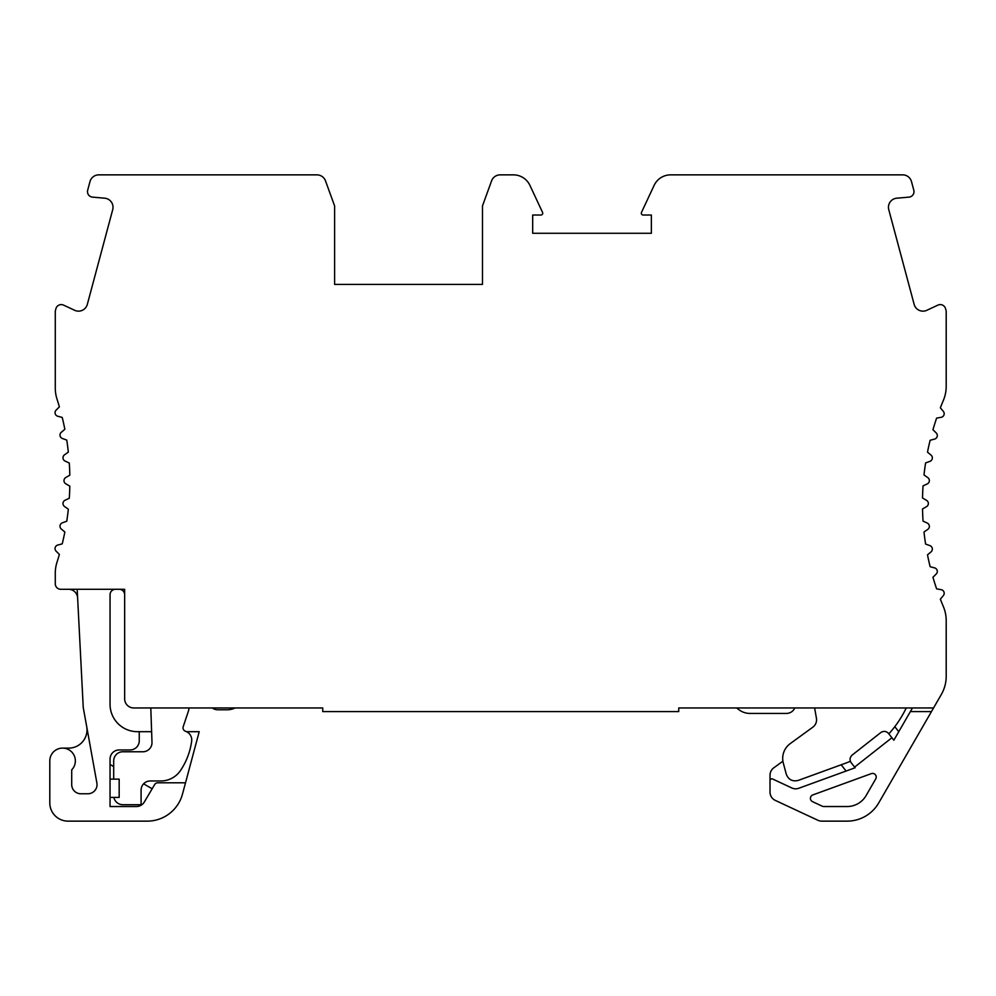 <?xml version="1.0" encoding="UTF-8"?>
<svg xmlns="http://www.w3.org/2000/svg" width="996" height="996" viewBox="0 0 996 996"><rect width="100%" height="100%" fill="white"/><g stroke="black" fill="none" stroke-linecap="round" stroke-linejoin="round"><path stroke-width="1.49" d="M77.626 597.949A9.126 9.126 0 0 0 68.525 589.283M912.473 707.957L910.356 711.605L912.473 707.957M933.551 707.957L941.307 694.511A36.516 36.516 0 0 0 946.2 676.259L946.2 620.695A36.516 36.516 0 0 0 943.324 606.489A264.724 264.724 0 0 1 940.361 599.156L943.337 595.608A3.648 3.648 0 0 0 941.17 589.669L936.614 588.86A264.724 264.724 0 0 1 932.953 577.282L936.228 574.007A3.648 3.648 0 0 0 934.597 567.894L930.127 566.699A264.724 264.724 0 0 1 927.5 554.847L931.036 551.871A3.648 3.648 0 0 0 929.94 545.646L925.595 544.053A264.724 264.724 0 0 1 924.002 532.013L927.799 529.362A3.648 3.648 0 0 0 927.251 523.062L923.055 521.107A264.724 264.724 0 0 1 922.52 508.968L926.529 506.653A3.648 3.648 0 0 0 926.529 500.328L922.52 498.012A264.724 264.724 0 0 1 923.055 485.886L927.251 483.919A3.648 3.648 0 0 0 927.799 477.619L924.002 474.968A264.724 264.724 0 0 1 925.595 462.928L929.94 461.347A3.648 3.648 0 0 0 931.036 455.11L927.5 452.134A264.724 264.724 0 0 1 930.127 440.282L934.597 439.087A3.648 3.648 0 0 0 936.228 432.974L932.953 429.699A264.724 264.724 0 0 1 936.614 418.121L941.17 417.312A3.648 3.648 0 0 0 943.337 411.373L940.361 407.825A264.724 264.724 0 0 1 943.324 400.504A36.516 36.516 0 0 0 946.2 386.299L946.2 311.126L945.54 308.66A5.478 5.478 0 0 0 937.933 305.112L926.828 310.291A9.126 9.126 0 0 1 914.154 304.378L888.768 209.646A9.126 9.126 0 0 1 896.786 198.192L908.999 197.121A5.478 5.478 0 0 0 913.805 190.248L911.502 181.621A9.126 9.126 0 0 0 902.687 174.86L670.644 174.86A18.252 18.252 0 0 0 654.111 185.393L641.486 212.422A1.83 1.83 0 0 0 643.142 215.024L651.359 215.024L651.359 233.276L532.686 233.276L532.686 215.024L540.903 215.024A1.83 1.83 0 0 0 542.559 212.422L529.934 185.393A18.252 18.252 0 0 0 513.388 174.86L500.166 174.86A9.126 9.126 0 0 0 491.588 180.861L482.487 205.898L482.487 284.395L334.606 284.395L334.606 205.898L325.493 180.861A9.126 9.126 0 0 0 316.915 174.86L98.791 174.86A9.126 9.126 0 0 0 89.976 181.621L87.673 190.248A5.478 5.478 0 0 0 92.479 197.121L104.692 198.192A9.126 9.126 0 0 1 112.71 209.646L87.324 304.378A9.126 9.126 0 0 1 74.65 310.291L63.545 305.112A5.478 5.478 0 0 0 55.938 308.66L55.278 311.126L55.278 387.992A36.516 36.516 0 0 0 57.046 399.222A264.724 264.724 0 0 1 59.387 406.866L56.112 410.14A3.648 3.648 0 0 0 57.756 416.241L62.225 417.436A264.724 264.724 0 0 1 64.852 429.301L61.304 432.276A3.648 3.648 0 0 0 62.399 438.501L66.757 440.083A264.724 264.724 0 0 1 68.338 452.134L64.553 454.786A3.648 3.648 0 0 0 65.101 461.086L69.297 463.04A264.724 264.724 0 0 1 69.82 475.179L65.811 477.495A3.648 3.648 0 0 0 65.811 483.819L69.82 486.123A264.724 264.724 0 0 1 69.297 498.261L65.101 500.216A3.648 3.648 0 0 0 64.553 506.516L68.338 509.18A264.724 264.724 0 0 1 66.757 521.219L62.399 522.8A3.648 3.648 0 0 0 61.304 529.025L64.852 532.001A264.724 264.724 0 0 1 62.225 543.866L57.756 545.061A3.648 3.648 0 0 0 56.112 551.174L59.387 554.436A264.724 264.724 0 0 1 57.046 562.08A36.516 36.516 0 0 0 55.278 573.31L55.278 583.805A5.478 5.478 0 0 0 60.756 589.283L124.649 589.283L124.649 698.818A9.126 9.126 0 0 0 133.775 707.957L322.741 707.957L322.741 711.605L678.737 711.605L678.737 707.957L933.551 707.957L931.447 711.605L910.356 711.605L893.848 740.215L891.906 737.75L854.605 767.107L855.116 767.754L798.792 788.259A9.126 9.126 0 0 1 791.808 787.961L772.622 779.009A1.83 1.83 0 0 0 770.02 780.665L770.02 792.131A9.126 9.126 0 0 0 775.299 800.398L817.94 820.293A9.126 9.126 0 0 0 821.8 821.14L847.123 821.14A36.516 36.516 0 0 0 878.746 802.888L931.447 711.605M124.649 594.761A5.478 5.478 0 0 0 119.184 589.283M151.629 731.687L139.253 731.687L139.253 740.812A9.126 9.126 0 0 1 130.127 749.938L119.171 749.938A9.126 9.126 0 0 0 110.046 759.064L110.046 806.536L136.427 806.536A9.126 9.126 0 0 0 144.283 802.066L154.629 784.599A3.648 3.648 0 0 1 157.766 782.806L185.517 782.806L199.212 731.687L186.526 731.687M110.046 764.467L113.693 766.571M139.253 707.957L150.794 707.957L151.99 742.319A9.126 9.126 0 0 1 142.876 751.768L122.832 751.768A9.126 9.126 0 0 0 113.693 760.894L113.693 779.146M782.906 761.193L773.792 767.829A9.126 9.126 0 0 0 770.02 775.212L770.02 780.665M846.09 771.041L841.172 764.791M894.806 726.669L898.766 731.699M708.878 707.957A3.648 3.648 0 0 1 708.866 707.957L736.617 707.957A182.567 182.567 0 0 1 738.795 709.613A18.252 18.252 0 0 0 749.963 713.422L786.417 713.422A9.126 9.126 0 0 0 794.783 707.957L814.616 707.957L816.434 718.24A9.126 9.126 0 0 1 812.798 727.205L790.214 743.626A18.252 18.252 0 0 0 783.317 763.11L786.28 774.216C788.458 779.656 792.418 781.736 798.132 780.453L845.006 763.397A109.535 109.535 0 0 0 850.372 761.28M113.88 797.41A9.126 9.126 0 0 0 122.832 804.706L141.083 804.706L141.083 790.102A9.126 9.126 0 0 1 150.209 780.976L160.829 780.976A23.73 23.73 0 0 0 180.562 770.431A69.558 69.558 0 0 0 191.655 741.161A9.126 9.126 0 0 0 185.517 731.276A3.648 3.648 0 0 1 183.214 726.657L188.642 710.434A3.648 3.648 0 0 0 188.829 709.277L188.829 707.957L212.285 707.957A9.126 9.126 0 0 0 217.763 709.775L227.175 709.775A18.252 18.252 0 0 0 235.131 707.957L259.757 707.957A3.648 3.648 0 0 1 259.744 707.957M173.03 174.86L112.785 174.86M871.326 773.631L812.836 794.92A3.648 3.648 0 0 0 812.537 801.656L822.285 806.2A3.648 3.648 0 0 0 823.817 806.536L847.123 806.536A21.912 21.912 0 0 0 866.097 795.58L875.733 778.884A3.648 3.648 0 0 0 871.326 773.631M77.19 589.283L83.241 707.446L96.849 782.794A9.126 9.126 0 0 1 87.909 793.762L80.838 793.762A9.126 9.126 0 0 1 71.712 784.624L71.712 769.833A12.774 12.774 0 0 0 67.404 749.067A12.774 12.774 0 0 0 49.8 760.894L49.8 802.888A18.252 18.252 0 0 0 68.052 821.14L147.221 821.14A36.516 36.516 0 0 0 182.492 794.073L185.517 782.806M139.253 731.687L137.436 731.687A27.39 27.39 0 0 1 110.046 704.297L110.046 594.761A5.478 5.478 0 0 1 115.524 589.283M62.574 748.12L68.736 748.12A18.252 18.252 0 0 0 86.702 726.619M143.586 783.827L152.151 788.77M837.574 174.86L777.328 174.86M764.542 174.86L695.171 174.86M306.307 174.86L236.936 174.86M110.046 779.146L119.171 779.146L119.171 797.41L110.046 797.41M854.605 767.107L851.219 762.799C849.451 759.985 849.75 757.421 852.128 755.105L880.825 732.533C883.639 730.765 886.203 731.064 888.519 733.454L891.906 737.75M888.843 733.865A109.535 109.535 0 0 0 906.248 707.957M482.487 284.395L334.606 284.395"/></g></svg>
